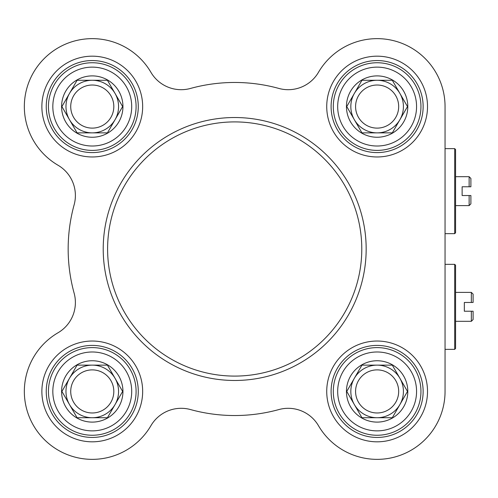 <?xml version="1.0" encoding="UTF-8"?>
<svg xmlns="http://www.w3.org/2000/svg" width="498" height="498" viewBox="0 0 498 498"><rect width="100%" height="100%" fill="white"/><g stroke="black" fill="none" stroke-linecap="round" stroke-linejoin="round"><path stroke-width="0.75" d="M455.57 292.388L471.345 292.388L471.345 302.467L464.335 302.467L464.335 311.231L473.1 311.231L471.345 311.231L471.345 321.31L455.57 321.31M473.1 302.467L471.345 302.467L473.1 302.467L473.1 294.137L471.345 292.388M471.345 321.31L473.1 319.554L473.1 311.231M377.123 412.979A21.551 21.551 0 0 1 355.578 391.428A21.551 21.551 0 0 1 377.123 369.883A21.551 21.551 0 0 1 398.674 391.428A21.551 21.551 0 0 1 377.123 412.979M377.123 417.722A26.294 26.294 0 0 1 354.352 378.281A26.294 26.294 0 0 1 399.894 378.281A26.294 26.294 0 0 1 377.123 417.722L361.946 417.722L346.764 391.428L361.946 365.134L392.306 365.134L407.489 391.428L392.306 417.722L377.123 417.722M377.123 422.105A30.677 30.677 0 0 0 403.691 376.09A30.677 30.677 0 0 0 350.561 376.09A30.677 30.677 0 0 0 377.123 422.105M420.947 391.428A43.824 43.824 0 0 0 355.211 353.474A43.824 43.824 0 0 0 355.211 429.382A43.824 43.824 0 0 0 420.947 391.428M377.123 128.117A21.551 21.551 0 0 1 355.578 106.572A21.551 21.551 0 0 1 377.123 85.021A21.551 21.551 0 0 1 398.674 106.572A21.551 21.551 0 0 1 377.123 128.117M377.123 132.866A26.294 26.294 0 0 1 354.352 93.425A26.294 26.294 0 0 1 399.894 93.425A26.294 26.294 0 0 1 377.123 132.866L361.946 132.866L346.764 106.572L361.946 80.278L392.306 80.278L407.489 106.572L392.306 132.866L377.123 132.866M377.123 137.249A30.677 30.677 0 0 0 403.691 91.234A30.677 30.677 0 0 0 350.561 91.234A30.677 30.677 0 0 0 377.123 137.249M420.947 106.572A43.824 43.824 0 0 0 355.211 68.618A43.824 43.824 0 0 0 355.211 144.526A43.824 43.824 0 0 0 420.947 106.572M92.267 128.117A21.551 21.551 0 0 1 70.722 106.572A21.551 21.551 0 0 1 92.267 85.021A21.551 21.551 0 0 1 113.818 106.572A21.551 21.551 0 0 1 92.267 128.117M92.267 132.866A26.294 26.294 0 0 1 69.496 93.425A26.294 26.294 0 0 1 115.038 93.425A26.294 26.294 0 0 1 92.267 132.866L77.084 132.866L61.908 106.572L77.084 80.278L107.45 80.278L122.633 106.572L107.45 132.866L92.267 132.866M92.267 137.249A30.677 30.677 0 0 0 118.835 91.234A30.677 30.677 0 0 0 65.699 91.234A30.677 30.677 0 0 0 92.267 137.249M136.091 106.572A43.824 43.824 0 0 0 70.355 68.618A43.824 43.824 0 0 0 70.355 144.526A43.824 43.824 0 0 0 136.091 106.572M92.267 412.979A21.551 21.551 0 0 1 70.722 391.428A21.551 21.551 0 0 1 92.267 369.883A21.551 21.551 0 0 1 113.818 391.428A21.551 21.551 0 0 1 92.267 412.979M92.267 417.722A26.294 26.294 0 0 1 69.496 378.281A26.294 26.294 0 0 1 115.038 378.281A26.294 26.294 0 0 1 92.267 417.722L77.084 417.722L61.908 391.428L77.084 365.134L107.45 365.134L122.633 391.428L107.45 417.722L92.267 417.722M92.267 422.105A30.677 30.677 0 0 0 118.835 376.09A30.677 30.677 0 0 0 65.699 376.09A30.677 30.677 0 0 0 92.267 422.105M136.091 391.428A43.824 43.824 0 0 0 70.355 353.474A43.824 43.824 0 0 0 70.355 429.382A43.824 43.824 0 0 0 136.091 391.428M445.05 136.813L445.05 106.572A67.927 67.927 0 0 0 318.465 72.316A35.059 35.059 0 0 1 278.886 88.439A166.531 166.531 0 0 0 190.504 88.439A35.059 35.059 0 0 1 150.925 72.316A67.927 67.927 0 0 0 44.235 58.54A67.927 67.927 0 0 0 58.011 165.23A35.059 35.059 0 0 1 74.134 204.809A166.531 166.531 0 0 0 74.134 293.191A35.059 35.059 0 0 1 58.011 332.77A67.927 67.927 0 0 0 44.235 439.46A67.927 67.927 0 0 0 150.925 425.684A35.059 35.059 0 0 1 190.504 409.561A166.531 166.531 0 0 0 278.886 409.561A35.059 35.059 0 0 1 318.465 425.684A35.059 35.059 0 0 0 278.886 409.561M445.05 106.572L445.05 391.428A67.927 67.927 0 0 1 318.465 425.684M423.138 106.572A46.015 46.015 0 0 1 354.115 146.424A46.015 46.015 0 0 1 354.115 66.72A46.015 46.015 0 0 1 423.138 106.572M427.521 106.572A50.398 50.398 0 0 0 351.924 62.929A50.398 50.398 0 0 0 351.924 150.215A50.398 50.398 0 0 0 427.521 106.572M423.138 391.428A46.015 46.015 0 0 1 354.115 431.28A46.015 46.015 0 0 1 354.115 351.576A46.015 46.015 0 0 1 423.138 391.428M427.521 391.428A50.398 50.398 0 0 0 351.924 347.785A50.398 50.398 0 0 0 351.924 435.071A50.398 50.398 0 0 0 427.521 391.428M138.282 391.428A46.015 46.015 0 0 1 69.259 431.28A46.015 46.015 0 0 1 69.259 351.576A46.015 46.015 0 0 1 138.282 391.428M142.665 391.428A50.398 50.398 0 0 0 67.068 347.785A50.398 50.398 0 0 0 67.068 435.071A50.398 50.398 0 0 0 142.665 391.428M138.282 106.572A46.015 46.015 0 0 1 69.259 146.424A46.015 46.015 0 0 1 69.259 66.72A46.015 46.015 0 0 1 138.282 106.572M142.665 106.572A50.398 50.398 0 0 0 67.068 62.929A50.398 50.398 0 0 0 67.068 150.215A50.398 50.398 0 0 0 142.665 106.572M366.167 249A131.472 131.472 0 0 0 168.959 135.139A131.472 131.472 0 0 0 168.959 362.861A131.472 131.472 0 0 0 366.167 249A131.472 131.472 0 0 0 168.959 135.139A131.472 131.472 0 0 0 168.959 362.861A131.472 131.472 0 0 0 366.167 249M454.693 306.849L454.693 349.359L455.57 348.482L455.57 265.216L454.693 264.338L454.693 306.849M150.925 72.316A35.059 35.059 0 0 0 190.504 88.439M455.57 176.69L469.135 176.69L469.135 186.769L462.125 186.769L462.125 195.533L470.89 195.533L469.135 195.533L469.135 205.612L455.57 205.612M470.89 186.769L469.135 186.769L470.89 186.769L470.89 178.446L469.135 176.69M469.135 205.612L470.89 203.863L470.89 195.533M454.693 191.151L454.693 233.662L455.57 232.784L455.57 149.518L454.693 148.641L454.693 191.151M416.565 391.428A39.442 39.442 0 0 1 357.402 425.585A39.442 39.442 0 0 1 357.402 357.271A39.442 39.442 0 0 1 416.565 391.428M416.565 106.572A39.442 39.442 0 0 1 357.402 140.729A39.442 39.442 0 0 1 357.402 72.415A39.442 39.442 0 0 1 416.565 106.572M131.709 106.572A39.442 39.442 0 0 1 72.546 140.729A39.442 39.442 0 0 1 72.546 72.415A39.442 39.442 0 0 1 131.709 106.572M131.709 391.428A39.442 39.442 0 0 1 72.546 425.585A39.442 39.442 0 0 1 72.546 357.271A39.442 39.442 0 0 1 131.709 391.428M361.785 249A127.09 127.09 0 0 1 171.15 359.064A127.09 127.09 0 0 1 171.15 138.936A127.09 127.09 0 0 1 361.785 249M445.05 349.359L454.693 349.359M445.05 264.338L454.693 264.338M445.05 233.662L454.693 233.662M445.05 148.641L454.693 148.641"/></g></svg>
